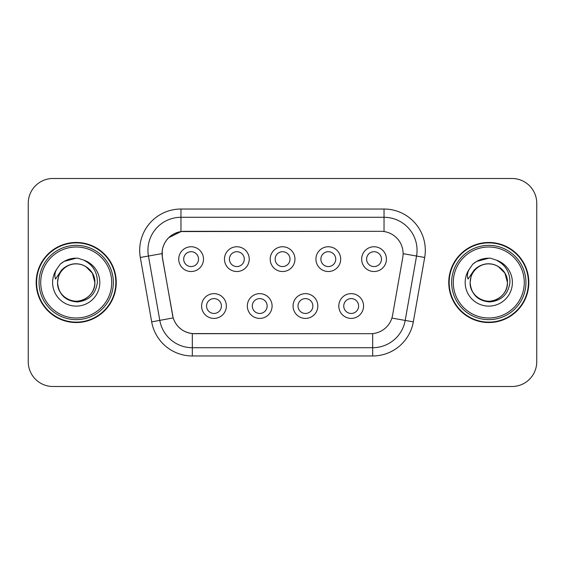 <?xml version="1.0" encoding="UTF-8"?>
<svg xmlns="http://www.w3.org/2000/svg" width="565" height="565" viewBox="0 0 565 565"><rect width="100%" height="100%" fill="white"/><g stroke="black" fill="none" stroke-linecap="round" stroke-linejoin="round"><path stroke-width="0.85" d="M272.097 306.025A12.381 12.381 0 0 1 259.716 318.406A12.381 12.381 0 0 1 247.336 306.025A12.381 12.381 0 0 1 259.716 293.645A12.381 12.381 0 0 1 272.097 306.025M252.287 306.025A7.43 7.43 0 0 0 259.716 313.455A7.43 7.43 0 0 0 267.146 306.025A7.43 7.43 0 0 0 259.716 298.595A7.43 7.43 0 0 0 252.287 306.025M317.834 306.025A12.381 12.381 0 0 1 305.446 318.406A12.381 12.381 0 0 1 293.065 306.025A12.381 12.381 0 0 1 305.446 293.645A12.381 12.381 0 0 1 317.834 306.025M298.016 306.025A7.43 7.43 0 0 0 305.446 313.455A7.43 7.43 0 0 0 312.876 306.025A7.43 7.43 0 0 0 305.446 298.595A7.43 7.43 0 0 0 298.016 306.025M363.563 306.025A12.381 12.381 0 0 1 351.183 318.406A12.381 12.381 0 0 1 338.795 306.025A12.381 12.381 0 0 1 351.183 293.645A12.381 12.381 0 0 1 363.563 306.025M343.753 306.025A7.43 7.43 0 0 0 351.183 313.455A7.43 7.43 0 0 0 358.613 306.025A7.43 7.43 0 0 0 351.183 298.595A7.43 7.43 0 0 0 343.753 306.025M226.367 306.025A12.381 12.381 0 0 1 213.987 318.406A12.381 12.381 0 0 1 201.599 306.025A12.381 12.381 0 0 1 213.987 293.645A12.381 12.381 0 0 1 226.367 306.025M206.557 306.025A7.43 7.43 0 0 0 213.987 313.455A7.43 7.43 0 0 0 221.416 306.025A7.43 7.43 0 0 0 213.987 298.595A7.43 7.43 0 0 0 206.557 306.025M249.236 259.137A12.381 12.381 0 0 1 236.848 271.518A12.381 12.381 0 0 1 224.467 259.137A12.381 12.381 0 0 1 236.848 246.757A12.381 12.381 0 0 1 249.236 259.137M229.418 259.137A7.43 7.43 0 0 0 236.848 266.567A7.43 7.43 0 0 0 244.278 259.137A7.43 7.43 0 0 0 236.848 251.708A7.43 7.43 0 0 0 229.418 259.137M294.965 259.137A12.381 12.381 0 0 1 282.585 271.518A12.381 12.381 0 0 1 270.197 259.137A12.381 12.381 0 0 1 282.585 246.757A12.381 12.381 0 0 1 294.965 259.137M275.155 259.137A7.43 7.43 0 0 0 282.585 266.567A7.43 7.43 0 0 0 290.014 259.137A7.43 7.43 0 0 0 282.585 251.708A7.43 7.43 0 0 0 275.155 259.137M340.695 259.137A12.381 12.381 0 0 1 328.314 271.518A12.381 12.381 0 0 1 315.934 259.137A12.381 12.381 0 0 1 328.314 246.757A12.381 12.381 0 0 1 340.695 259.137M320.885 259.137A7.43 7.43 0 0 0 328.314 266.567A7.43 7.43 0 0 0 335.744 259.137A7.43 7.43 0 0 0 328.314 251.708A7.43 7.43 0 0 0 320.885 259.137M386.432 259.137A12.381 12.381 0 0 1 374.044 271.518A12.381 12.381 0 0 1 361.664 259.137A12.381 12.381 0 0 1 374.044 246.757A12.381 12.381 0 0 1 386.432 259.137M366.614 259.137A7.43 7.43 0 0 0 374.044 266.567A7.43 7.43 0 0 0 381.474 259.137A7.43 7.43 0 0 0 374.044 251.708A7.43 7.43 0 0 0 366.614 259.137M203.499 259.137A12.381 12.381 0 0 1 191.118 271.518A12.381 12.381 0 0 1 178.738 259.137A12.381 12.381 0 0 1 191.118 246.757A12.381 12.381 0 0 1 203.499 259.137M183.689 259.137A7.43 7.43 0 0 0 191.118 266.567A7.43 7.43 0 0 0 198.548 259.137A7.43 7.43 0 0 0 191.118 251.708A7.43 7.43 0 0 0 183.689 259.137M162.402 257.478A22.289 22.289 0 0 1 184.352 231.318L380.817 231.318A22.289 22.289 0 0 1 402.767 257.478L392.576 315.263A22.289 22.289 0 0 1 370.626 333.682L194.537 333.682A22.289 22.289 0 0 1 172.586 315.263L162.402 257.478M36.174 282.5A40.037 40.037 0 0 0 76.211 322.537A40.037 40.037 0 0 0 116.249 282.5A40.037 40.037 0 0 0 76.211 242.463A40.037 40.037 0 0 0 36.174 282.5M448.751 282.5A40.037 40.037 0 0 0 488.789 322.537A40.037 40.037 0 0 0 528.826 282.5A40.037 40.037 0 0 0 488.789 242.463A40.037 40.037 0 0 0 448.751 282.5M370.541 333.682L192.319 333.576C182.848 332.234 176.471 327.064 173.194 318.067L162.317 257.478L162.226 250.309C164.366 239.977 170.609 233.733 180.962 231.565L380.732 231.318M168.645 237.717L181.139 231.544M140.318 257.471A41.273 41.273 0 0 1 180.962 209.029L384.038 209.029A41.273 41.273 0 0 1 424.682 257.471L413.326 321.859A41.273 41.273 0 0 1 372.681 355.971L192.319 355.971A41.273 41.273 0 0 1 151.674 321.859L140.318 257.471L148.447 256.037A33.017 33.017 0 0 1 180.962 217.285L384.038 217.285A33.017 33.017 0 0 1 416.553 256.037L405.197 320.426A33.017 33.017 0 0 1 372.681 347.715L192.319 347.715A33.017 33.017 0 0 1 159.803 320.426L148.447 256.037A33.017 33.017 0 0 1 147.945 250.309M194.459 333.682L192.319 333.576L192.319 355.971M151.674 321.859L173.144 317.918M172.643 315.962L172.509 315.263M148.447 256.037L161.978 253.607M536.75 203.252A24.761 24.761 0 0 0 511.989 178.491L53.011 178.491A24.761 24.761 0 0 0 28.25 203.252L28.25 361.748A24.761 24.761 0 0 0 53.011 386.509L511.989 386.509A24.761 24.761 0 0 0 536.75 361.748L536.75 203.252L536.75 361.748M28.25 203.252L28.25 361.748M511.989 178.491L53.011 178.491M53.011 386.509L511.989 386.509M115.832 282.5A39.621 39.621 0 0 0 76.211 242.879A39.621 39.621 0 0 0 36.591 282.5A39.621 39.621 0 0 0 76.211 322.121A39.621 39.621 0 0 0 115.832 282.5M113.36 282.5A37.149 37.149 0 0 0 76.211 245.351A37.149 37.149 0 0 0 39.063 282.5A37.149 37.149 0 0 0 76.211 319.649A37.149 37.149 0 0 0 113.36 282.5M111.708 282.5A35.496 35.496 0 0 0 76.211 247.004A35.496 35.496 0 0 0 40.715 282.5A35.496 35.496 0 0 0 76.211 317.996A35.496 35.496 0 0 0 111.708 282.5M58.414 276.892L57.524 282.5C58.668 294.429 65.215 300.919 77.172 301.957C88.917 300.735 95.654 294.252 97.364 282.5C97.441 272.203 92.851 264.731 83.585 260.07L78.005 258.233C71.275 257.838 65.342 259.815 60.215 264.166L56.846 268.989C54.791 272.45 54.346 275.805 55.497 279.061L61.507 270.148C67.108 264.547 73.775 262.704 81.501 264.604A18.659 18.659 0 0 0 58.414 276.892L57.552 282.5C57.8 275.466 60.914 270.077 66.882 266.341C78.514 258.89 95.506 268.7 94.871 282.5C94.616 289.534 91.509 294.923 85.541 298.659C73.909 306.11 56.917 296.3 57.552 282.5L58.414 276.892L57.552 282.5C56.917 296.3 73.909 306.11 85.541 298.659C91.509 294.923 94.616 289.534 94.871 282.5C94.616 289.534 91.509 294.923 85.541 298.659C73.909 306.11 56.917 296.3 57.552 282.5C57.8 289.534 60.914 294.923 66.882 298.659C78.514 306.11 95.506 296.3 94.871 282.5L92.37 273.17L85.541 266.341L81.501 264.604L85.541 266.341L92.37 273.17L94.871 282.5L92.37 273.17L85.541 266.341L81.501 264.604L85.541 266.341L92.37 273.17L94.871 282.5L92.37 273.17L85.541 266.341L81.501 264.604L85.541 266.341L92.37 273.17L94.871 282.5L92.37 273.17L85.541 266.341L81.501 264.604L85.541 266.341L92.37 273.17L94.871 282.5C94.291 273.538 89.835 267.57 81.501 264.604L81.508 264.604M60.264 264.116L64.043 261.426L76.402 258.163L64.043 261.426L60.264 264.116L64.043 261.426L76.402 258.163L64.043 261.426L60.264 264.116L64.043 261.426L76.402 258.163L64.043 261.426L60.264 264.116L64.043 261.426L76.402 258.163L64.043 261.426L60.264 264.116L64.043 261.426L76.402 258.163L64.043 261.426L60.264 264.116L64.043 261.426L76.402 258.163M528.409 282.5A39.621 39.621 0 0 0 488.789 242.879A39.621 39.621 0 0 0 449.168 282.5A39.621 39.621 0 0 0 488.789 322.121A39.621 39.621 0 0 0 528.409 282.5M525.937 282.5A37.149 37.149 0 0 0 488.789 245.351A37.149 37.149 0 0 0 451.64 282.5A37.149 37.149 0 0 0 488.789 319.649A37.149 37.149 0 0 0 525.937 282.5M524.285 282.5A35.496 35.496 0 0 0 488.789 247.004A35.496 35.496 0 0 0 453.292 282.5A35.496 35.496 0 0 0 488.789 317.996A35.496 35.496 0 0 0 524.285 282.5M470.991 276.892L470.108 282.5C471.245 294.429 477.792 300.919 489.749 301.957C501.501 300.735 508.232 294.252 509.941 282.5C510.018 272.203 505.428 264.731 496.162 260.07L490.582 258.233C483.852 257.838 477.926 259.815 472.792 264.166L469.423 268.989C467.375 272.45 466.923 275.805 468.074 279.061L474.084 270.148C479.685 264.547 486.352 262.704 494.078 264.604A18.659 18.659 0 0 0 470.991 276.892L470.129 282.5C470.384 275.466 473.491 270.077 479.459 266.341C491.091 258.89 508.083 268.7 507.448 282.5C507.201 289.534 504.086 294.923 498.118 298.659C486.486 306.11 469.494 296.3 470.129 282.5C470.384 275.466 473.491 270.077 479.459 266.341C491.091 258.89 508.083 268.7 507.448 282.5C507.201 289.534 504.086 294.923 498.118 298.659C486.486 306.11 469.494 296.3 470.129 282.5L470.991 276.892L470.129 282.5C469.494 296.3 486.486 306.11 498.118 298.659C504.086 294.923 507.201 289.534 507.448 282.5C508.083 296.3 491.091 306.11 479.459 298.659C473.491 294.923 470.384 289.534 470.129 282.5M494.078 264.604L498.118 266.341L504.948 273.17L507.448 282.5L504.948 273.17L498.118 266.341L494.078 264.604L498.118 266.341L494.078 264.604L498.118 266.341L504.948 273.17L507.448 282.5L504.948 273.17L498.118 266.341L494.078 264.604L498.118 266.341L504.948 273.17L507.448 282.5C506.869 273.538 502.412 267.57 494.078 264.604M472.841 264.116L476.62 261.426L488.979 258.163L476.62 261.426L472.841 264.116L476.62 261.426L488.979 258.163L476.62 261.426L472.841 264.116L476.62 261.426L488.979 258.163L476.62 261.426L472.841 264.116L476.62 261.426L488.979 258.163L476.62 261.426L472.841 264.116L476.62 261.426L488.979 258.163L476.62 261.426L472.841 264.116L476.62 261.426L488.979 258.163M384.038 209.029L384.038 231.551M372.681 333.583L372.681 355.971M391.884 318.081L413.326 321.859M403.106 253.671L424.682 257.471M180.962 209.029L180.962 231.565M56.846 268.989A23.617 23.617 0 0 0 76.211 306.117A23.617 23.617 0 0 0 83.585 260.07M469.423 268.989A23.617 23.617 0 0 0 488.789 306.117A23.617 23.617 0 0 0 496.162 260.07"/></g></svg>
